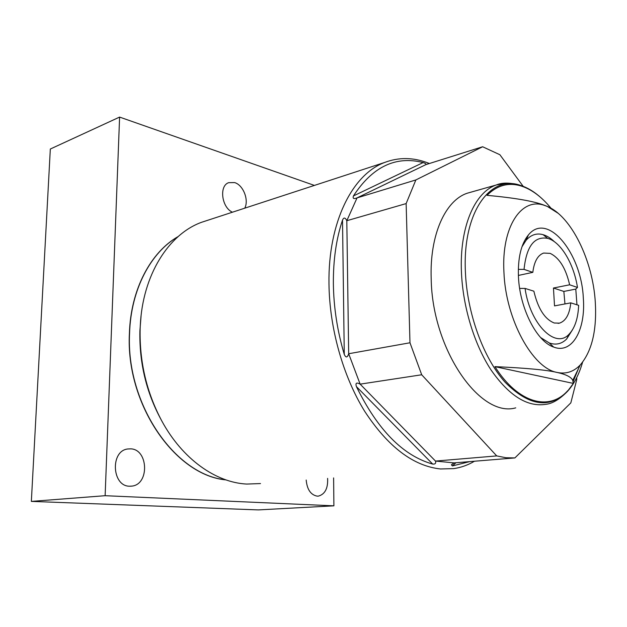 <?xml version="1.0" encoding="UTF-8"?>
<svg xmlns="http://www.w3.org/2000/svg" width="627" height="627" viewBox="0 0 627 627"><rect width="100%" height="100%" fill="white"/><g stroke="black" fill="none" stroke-linecap="round" stroke-linejoin="round"><path stroke-width="0.94" d="M421.697 374.774L360.133 384.147C356.489 382.172 355.25 382.987 356.418 386.608C377.689 429.95 403.122 455.774 432.701 464.082C435.24 464.27 436.173 463.267 435.506 461.072L360.133 384.147L348.683 353.73L346.809 220.72C345.234 217.42 343.8 217.208 342.514 220.093C336.26 238.793 333.211 259.97 333.368 283.623C333.682 307.363 337.318 330.954 344.27 354.396C345.924 357.978 347.397 357.758 348.683 353.73L409.98 342.773L421.697 374.774L496.725 455.915L505.942 457.734L514.885 457.929L570.829 402.887L576.777 379.468L576.668 377.72M409.98 342.773L406.139 203.587L415.858 179.941L482.641 146.757L499.891 154.736L523.184 186.344M515.747 407.856C480.235 418.209 432.215 349.756 431.196 278.905C429.534 234.866 445.382 200.381 467.295 193.202L471.528 192.003M514.885 457.929L454.097 462.891L435.506 461.072L496.725 455.915M429.409 163.506L427.575 162.801C412.95 157.299 398.654 157.181 384.688 162.448C352.593 174.228 328.07 222.013 328.971 283.623C329.441 328.039 342.953 376.122 364.6 411.171C387.917 446.753 413.209 466.018 440.467 468.965L453.799 468.612C461.135 467.515 468.024 465.046 474.474 461.229M454.097 462.891L451.409 464.889L452.42 465.939L469.694 461.621M208.227 220.116L201.518 222.311C168.687 234.224 142.556 274.94 140.268 325.875L140.142 329.034C139.421 361.771 146.6 392.345 161.688 420.756C182.308 459.011 215.743 482.524 246.654 484.06L260.487 483.566M406.139 203.587L346.809 220.72L357.061 197.881L415.858 179.941M353.432 195.938C352.562 198.579 353.769 199.229 357.061 197.881L425.905 164.611C426.305 163.945 425.38 163.263 423.123 162.565C395.723 155.598 372.493 166.719 353.432 195.938L423.123 162.565M425.905 164.611L482.641 146.757M225.916 479.89C175.301 475.47 125.565 404.313 129.405 333.345C130.722 289.376 150.801 252.046 178.217 236.512M333.901 505.832L105.132 495.698L119.6 117.084L50.325 149.022L31.35 501.396L258.316 509.916L333.901 505.832L333.611 477.907M314.409 185.42L119.6 117.084M327.607 478.377C328.093 488.323 325.029 494.233 318.414 496.106L317.191 496.137C310.765 494.907 307.089 489.538 306.188 480.031M129.53 486.215C111.904 486.309 110.164 451.072 127.571 449.003L130.769 448.846C148.364 449.379 149.579 484.365 131.921 486.105L129.53 486.215M232.405 212.216C221.629 207.435 218.917 185.827 228.651 182.676L234.647 182.59C243.245 185.028 249.138 200.06 244.742 208.18M31.35 501.396L105.132 495.698M558.101 213.258L547.34 206.44L544.228 205.303C521.405 197.176 501.318 226.864 503.936 272.134C505.589 319.315 532.684 368.504 557.238 372.469C566.071 374.264 573.744 371.756 580.257 364.938C591.935 351.245 596.943 330.272 595.289 302.01C592.774 260.417 571.307 216.213 547.34 206.44L544.04 205.147C533.569 201.142 514.563 197.866 487.03 195.334C497.258 185.153 508.779 182.089 521.593 186.141L520.865 185.521C527.871 187.818 534.713 192.011 541.383 198.101M567.764 390.66C549.44 411.406 518.247 403.584 494.922 366.638C526.014 368.018 546.783 369.961 557.238 372.469C566.11 374.444 571.283 377.086 572.749 380.393L573.352 383.418L567.357 391.499C574.018 384.202 579.089 374.444 582.577 362.234M494.922 366.638L573.352 383.418M551.07 208.297C541.791 197.003 531.97 189.62 521.593 186.141M577.475 287.456L569.629 284.799C565.828 268.262 559.331 257.783 550.138 253.371L543.633 253.057C537.778 255.142 534.173 261.569 532.817 272.353L524.047 269.383C526.461 246.286 534.345 235.948 547.7 238.37C560.804 241.818 573.87 263.834 577.475 287.456L575.782 289.094L563.845 291.43L553.453 288.028L569.629 284.799M525.065 288.42L533.867 291.194C538.005 308.688 544.808 319.292 554.292 323.007L559.456 323.148C565.813 321.048 569.582 314.284 570.782 302.857L578.643 305.333C578.078 318.281 574.959 327.819 569.285 333.964C555.906 349.647 530.081 324.527 525.065 288.42L519.658 288.404M518.458 276.891C517.761 257.995 521.068 244.028 528.373 235C547.347 211.197 581.48 253.112 583.322 298.099C585.845 329.661 572.169 354.38 553.672 347.068C536.806 341.644 519.72 308.343 518.458 276.891M576.965 304.808L575.782 289.094M521.962 246.811L526.084 240.298C530.959 234.772 536.634 232.899 543.107 234.686C546.971 235.823 550.772 238.189 554.495 241.795M564.958 303.938L563.845 291.43M540.568 337.498L549.252 342.953C555.906 345.281 561.706 343.957 566.651 338.995L572.592 329.622M518.396 275.433L532.817 272.353M518.333 269.367L524.047 269.383M570.782 302.857L554.519 305.89L553.453 288.028M432.701 464.082L356.418 386.608M344.27 354.396L342.514 220.093M141.075 315.851L139.899 330.837C139.21 362.853 146.365 392.627 161.374 420.168M225.704 479.812C175.199 475.117 125.753 404.078 129.57 333.305C130.878 289.517 150.801 252.289 178.052 236.661M455.923 462.742L452.42 465.939M467.295 193.202L496.341 184.965C502.462 182.339 510.637 182.528 520.865 185.521C490.627 174.165 462.475 211.824 465.391 271.718C467.021 313.234 483.448 358.213 505.221 382.36C528.922 406.069 549.628 409.117 567.357 391.499C559.582 399.36 552.411 403.631 545.858 404.313C527.37 407.26 509.085 395.794 491.004 369.914C474.263 344.364 462.828 306.791 461.441 272.094C459.442 227.084 474.811 192.058 496.341 184.965L506.655 183.131M579.803 365.416L573.156 381.498M201.518 222.311L384.688 162.448M428.703 163.733L427.575 162.801M318.414 496.106L317.662 496.153M131.921 486.105L130.463 486.231M451.409 464.889L452.388 463.996M580.257 364.938L572.749 380.393M526.084 240.298L528.373 235M549.252 342.953L553.672 347.068M547.7 238.37L543.107 234.686M558.085 323.383L559.456 323.148M569.285 333.964L566.651 338.995"/></g></svg>
